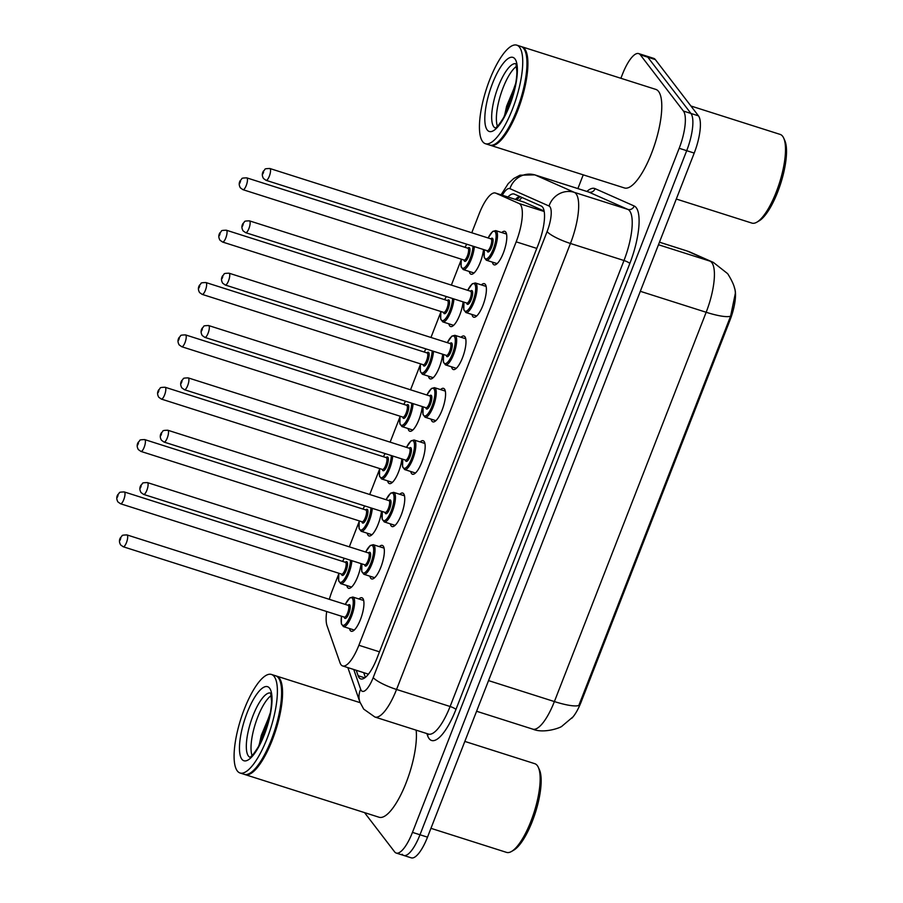 <?xml version="1.0" encoding="UTF-8"?>
<svg xmlns="http://www.w3.org/2000/svg" width="903" height="903" viewBox="0 0 903 903"><rect width="100%" height="100%" fill="white"/><g stroke="black" fill="none" stroke-linecap="round" stroke-linejoin="round"><path stroke-width="1.35" d="M483.523 249.533A17.586 5.316 107.7 0 1 478.297 266.791A17.586 5.316 107.7 0 1 471.027 274.207A17.586 5.316 107.7 0 1 470.091 273.507A17.586 5.316 107.7 0 1 469.267 271.476M463.115 301.884A17.586 5.316 107.7 0 1 457.889 319.143A17.586 5.316 107.7 0 1 450.608 326.547A17.586 5.316 107.7 0 1 449.683 325.859A17.586 5.316 107.7 0 1 448.859 323.816M442.707 354.224A17.586 5.316 107.7 0 1 437.481 371.483A17.586 5.316 107.7 0 1 430.2 378.899A17.586 5.316 107.7 0 1 429.275 378.199A17.586 5.316 107.7 0 1 428.451 376.167M422.299 406.576A17.586 5.316 107.7 0 1 417.073 423.834A17.586 5.316 107.7 0 1 409.793 431.239A17.586 5.316 107.7 0 1 408.867 430.55A17.586 5.316 107.7 0 1 408.043 428.507M401.891 458.916A17.586 5.316 107.7 0 1 396.665 476.174A17.586 5.316 107.7 0 1 389.385 483.59A17.586 5.316 107.7 0 1 388.459 482.891A17.586 5.316 107.7 0 1 387.624 480.859M381.484 511.267A17.586 5.316 107.7 0 1 376.246 528.526A17.586 5.316 107.7 0 1 368.977 535.93A17.586 5.316 107.7 0 1 368.052 535.242A17.586 5.316 107.7 0 1 367.216 533.199M361.065 563.607A17.586 5.316 107.7 0 1 355.838 580.866A17.586 5.316 107.7 0 1 348.569 588.282A17.586 5.316 107.7 0 1 347.644 587.593A17.586 5.316 107.7 0 1 346.808 585.55M501.775 232.545A17.586 5.316 107.7 0 1 504.777 231.337A17.586 5.316 107.7 0 1 505.714 232.026A17.586 5.316 107.7 0 1 503.93 251.429A17.586 5.316 107.7 0 1 494.122 264.85A17.586 5.316 107.7 0 1 493.185 264.15A17.586 5.316 107.7 0 1 492.361 262.118M481.367 284.897A17.586 5.316 107.7 0 1 484.369 283.677A17.586 5.316 107.7 0 1 485.306 284.377A17.586 5.316 107.7 0 1 483.523 303.78A17.586 5.316 107.7 0 1 473.703 317.19A17.586 5.316 107.7 0 1 472.777 316.501A17.586 5.316 107.7 0 1 471.953 314.458M460.948 337.237A17.586 5.316 107.7 0 1 463.961 336.029A17.586 5.316 107.7 0 1 464.898 336.717A17.586 5.316 107.7 0 1 463.115 356.121A17.586 5.316 107.7 0 1 453.295 369.541A17.586 5.316 107.7 0 1 452.369 368.842A17.586 5.316 107.7 0 1 451.545 366.81M440.54 389.588A17.586 5.316 107.7 0 1 443.554 388.369A17.586 5.316 107.7 0 1 444.49 389.069A17.586 5.316 107.7 0 1 442.707 408.472A17.586 5.316 107.7 0 1 432.887 421.882A17.586 5.316 107.7 0 1 431.961 421.193A17.586 5.316 107.7 0 1 431.137 419.15M420.132 441.928A17.586 5.316 107.7 0 1 423.146 440.72A17.586 5.316 107.7 0 1 424.071 441.409A17.586 5.316 107.7 0 1 422.299 460.812A17.586 5.316 107.7 0 1 412.479 474.233A17.586 5.316 107.7 0 1 411.554 473.533A17.586 5.316 107.7 0 1 410.718 471.501M399.724 494.28A17.586 5.316 107.7 0 1 402.738 493.061A17.586 5.316 107.7 0 1 403.664 493.76A17.586 5.316 107.7 0 1 401.891 513.164A17.586 5.316 107.7 0 1 392.071 526.573A17.586 5.316 107.7 0 1 391.146 525.885A17.586 5.316 107.7 0 1 390.31 523.842M379.316 546.62A17.586 5.316 107.7 0 1 382.33 545.412A17.586 5.316 107.7 0 1 383.256 546.101A17.586 5.316 107.7 0 1 381.484 565.504A17.586 5.316 107.7 0 1 371.664 578.925A17.586 5.316 107.7 0 1 370.738 578.236A17.586 5.316 107.7 0 1 369.903 576.193M358.909 598.971A17.586 5.316 107.7 0 1 361.922 597.763A17.586 5.316 107.7 0 1 362.848 598.452A17.586 5.316 107.7 0 1 361.076 617.855A17.586 5.316 107.7 0 1 351.256 631.265A17.586 5.316 107.7 0 1 350.319 630.576A17.586 5.316 107.7 0 1 349.495 628.544M326.683 611.512A31.029 9.38 -72.3 0 0 327.044 625.745L340.002 662.757A31.029 9.38 -72.3 0 0 341.007 664.732A31.029 9.38 -72.3 0 0 342.655 665.951A31.029 9.38 -72.3 0 0 358.875 645.273L516.166 241.835A31.029 9.38 -72.3 0 0 519.056 203.502L495.702 193.14A31.029 9.38 -72.3 0 0 495.42 193.028A31.029 9.38 -72.3 0 0 479.2 213.718L471.772 232.771M571.746 718.291A27.925 8.443 -72.3 0 0 581.126 702.015L729.951 320.283A27.925 8.443 -72.3 0 0 734.342 287.707M544.103 211.02L524.067 202.148L495.42 193.028M338.648 574.218L332.293 590.494A31.029 9.38 -72.3 0 0 329.324 599.321M461.094 260.143L451.365 285.111M440.687 312.483L430.957 337.462M420.279 364.835L410.538 389.803M399.871 417.175L390.13 442.154M379.463 469.526L369.722 494.494M359.055 521.866L349.314 546.846M572.841 717.016L562.14 726.035C561.294 727.558 543.877 733.925 532.759 729.139A41.369 12.507 -72.3 0 0 554.386 701.563A36.199 7.111 21.3 0 0 578.823 705.469L730.606 316.174L735.29 293.577M620.892 78.29L622.449 74.272A31.029 9.38 107.7 0 1 638.669 53.593L646.187 55.975A31.029 9.38 107.7 0 1 647.823 57.205L690.942 113.451A31.029 9.38 107.7 0 1 686.698 150.677L419.985 834.767A31.029 9.38 107.7 0 1 403.765 855.457L411.283 857.85A31.029 9.38 107.7 0 0 427.503 837.16L694.215 153.07A31.029 9.38 107.7 0 0 698.459 115.844L655.341 59.598A31.029 9.38 107.7 0 0 653.704 58.368L646.187 55.975A31.029 9.38 107.7 0 1 647.823 57.205L690.942 113.451A31.029 9.38 107.7 0 1 686.698 150.677L419.985 834.767A31.029 9.38 107.7 0 1 403.765 855.457A31.029 9.38 107.7 0 1 402.128 854.238M356.211 670.274L358.119 675.726A31.029 9.38 -72.3 0 0 359.134 677.701A31.029 9.38 -72.3 0 0 360.771 678.921A31.029 9.38 -72.3 0 0 376.991 658.231L538.346 244.386A31.029 9.38 -72.3 0 0 541.236 206.042L514.383 194.134A31.029 9.38 -72.3 0 0 514.089 194.032A31.029 9.38 -72.3 0 0 507.926 197.012M638.669 53.593A31.029 9.38 107.7 0 1 640.306 54.812L683.424 111.058A31.029 9.38 107.7 0 1 679.18 148.284L412.468 832.374A31.029 9.38 107.7 0 1 396.248 853.064A31.029 9.38 107.7 0 1 394.611 851.845L364.541 812.621M577.886 188.58L583.236 174.843M515.444 199.405A31.029 9.38 107.7 0 1 519.609 196.459M365.376 677.397L363.728 672.656M464.831 741.419L534.79 763.69A46.55 14.076 107.7 0 1 537.251 765.518A46.55 14.076 107.7 0 1 538.312 767.324L539.407 769.74A44.473 13.443 107.7 0 1 535.366 812.711A44.473 13.443 107.7 0 1 513.83 850.118L511.538 851.45A46.55 14.076 107.7 0 1 506.56 852.387L430.945 828.322M538.312 767.324A46.55 14.076 107.7 0 1 534.091 812.305A46.55 14.076 107.7 0 1 511.538 851.45M276.115 675.963A51.719 15.633 107.7 0 1 276.589 676.087A51.719 15.633 107.7 0 1 279.332 678.119A51.719 15.633 107.7 0 1 274.106 735.189A51.719 15.633 107.7 0 1 245.221 774.65A51.719 15.633 107.7 0 1 244.758 774.469M416.159 730.166A51.719 15.633 107.7 0 1 404.33 787.202A51.719 15.633 107.7 0 1 379.102 817.249L245.221 774.65M271.431 674.439L275.652 675.783A51.719 15.633 107.7 0 1 278.384 677.826A51.719 15.633 107.7 0 1 279.569 679.835L279.84 680.433A51.2 15.486 107.7 0 1 275.189 729.906A51.2 15.486 107.7 0 1 250.391 772.968L249.826 773.307A51.719 15.633 107.7 0 1 244.284 774.345L240.063 773.002A51.719 15.633 107.7 0 1 237.32 770.959A51.719 15.633 107.7 0 1 242.546 713.889A51.719 15.633 107.7 0 1 271.431 674.439A51.719 15.633 107.7 0 1 274.162 676.471A51.719 15.633 107.7 0 1 268.936 733.541A51.719 15.633 107.7 0 1 240.063 773.002M279.569 679.835A51.719 15.633 107.7 0 1 274.873 729.805A51.719 15.633 107.7 0 1 249.826 773.307M252.072 755.529A33.727 10.193 107.7 0 1 255.414 723.619A33.727 10.193 107.7 0 1 271.137 695.649M270.347 712.67L258.495 746.6M261.61 740.471L268.71 720.244M259.082 745.528L261.272 735.426L270.008 714.487M690.908 106.001L780.136 134.4A46.55 14.076 107.7 0 1 782.608 136.229A46.55 14.076 107.7 0 1 783.669 138.035L784.763 140.45A44.473 13.443 107.7 0 1 780.723 183.422A44.473 13.443 107.7 0 1 759.175 220.829L756.895 222.161A46.55 14.076 107.7 0 1 751.906 223.097L676.291 199.032M783.669 138.035A46.55 14.076 107.7 0 1 779.436 183.016A46.55 14.076 107.7 0 1 756.895 222.161M521.46 46.674A51.719 15.633 107.7 0 1 521.945 46.798A51.719 15.633 107.7 0 1 524.677 48.83A51.719 15.633 107.7 0 1 519.451 105.899A51.719 15.633 107.7 0 1 490.577 145.36A51.719 15.633 107.7 0 1 490.115 145.18M521.945 46.798L655.815 89.397A51.719 15.633 107.7 0 1 658.558 91.44A51.719 15.633 107.7 0 1 653.332 148.51A51.719 15.633 107.7 0 1 624.447 187.959L490.577 145.36M516.776 45.15L520.997 46.493A51.719 15.633 107.7 0 1 523.74 48.536A51.719 15.633 107.7 0 1 524.914 50.545L525.196 51.144A51.2 15.486 107.7 0 1 520.546 100.617A51.2 15.486 107.7 0 1 495.747 143.679L495.171 144.017A51.719 15.633 107.7 0 1 489.629 145.056L485.408 143.712A51.719 15.633 107.7 0 1 482.676 141.669A51.719 15.633 107.7 0 1 487.891 84.611A51.719 15.633 107.7 0 1 516.776 45.15A51.719 15.633 107.7 0 1 519.507 47.182A51.719 15.633 107.7 0 1 514.281 104.251A51.719 15.633 107.7 0 1 485.408 143.712M524.914 50.545A51.719 15.633 107.7 0 1 520.218 100.515A51.719 15.633 107.7 0 1 495.171 144.017M497.429 126.239A33.727 10.193 107.7 0 1 500.77 94.33A33.727 10.193 107.7 0 1 516.482 66.359M515.703 83.381L503.84 117.311M506.955 111.182L514.055 90.955M504.438 116.239L506.628 106.136L515.365 85.198M729.951 320.283L729.037 319.989M581.126 702.015L580.2 701.721M522.013 197.52A31.029 29.562 113.9 0 0 519.123 200.579M379.486 651.831L358.875 645.273M524.361 202.261L495.702 193.14M544.182 211.494L519.056 203.502M536.777 248.404L516.166 241.835M730.606 316.174A36.199 7.111 -158.7 0 1 706.169 312.269A41.369 12.507 -72.3 0 0 711.824 262.626A41.369 12.507 -72.3 0 0 710.018 261.148L687.251 251.057A41.369 12.507 -72.3 0 0 686.867 250.91L659.472 242.185M686.867 250.91L690.614 252.332A36.199 34.483 113.9 0 0 687.251 251.057L659.461 242.207M690.614 252.332L713.381 262.423A36.199 34.483 113.9 0 0 710.018 261.148L658.479 244.747M488.546 680.602L554.386 701.563L706.169 312.269L640.317 291.308M694.215 153.07L679.18 148.284M698.459 115.844L683.424 111.058M427.503 837.16L412.468 832.374M655.341 59.598L640.306 54.812M353.728 669.484L360.647 689.215A20.69 6.253 -72.3 0 0 361.313 690.535A20.69 6.253 -72.3 0 0 373.221 677.555L547.105 231.574A20.69 6.253 -72.3 0 0 549.938 206.753A20.69 6.253 -72.3 0 0 549.035 206.019L509.924 188.671A20.69 6.253 -72.3 0 0 502.294 195.217M588.338 191.91L534.79 174.866A41.369 12.507 107.7 0 1 535.174 175.013L574.297 192.35A41.369 12.507 107.7 0 1 576.091 193.84A41.369 12.507 107.7 0 1 570.436 243.471L396.552 689.463A41.369 12.507 107.7 0 1 374.926 717.038L428.474 734.083A41.369 12.507 -72.3 0 0 450.1 706.496L623.984 260.515A41.369 12.507 -72.3 0 0 629.639 210.884A41.369 12.507 -72.3 0 0 627.845 209.394L588.733 192.057A41.369 12.507 -72.3 0 0 588.338 191.91L588.496 191.955M586.894 191.447A46.55 14.076 107.7 0 1 595.043 188.637L634.154 205.986A46.55 14.076 107.7 0 1 629.82 263.495L455.936 709.476A5.17 1.016 21.3 0 0 450.1 706.496L396.552 689.463A20.69 4.063 -158.7 0 1 373.221 677.555M634.154 205.986A5.17 4.921 -66.1 0 1 627.845 209.394L574.297 192.35A20.69 19.708 113.9 0 0 549.035 206.019M455.936 709.476A46.55 14.076 107.7 0 1 429.151 738.677A46.55 14.076 107.7 0 1 427.627 735.719L426.871 733.575M547.105 231.574A20.69 4.063 -158.7 0 0 570.436 243.471L623.984 260.515A5.17 1.016 21.3 0 1 629.82 263.495M509.924 188.671A20.69 19.708 113.9 0 1 535.174 175.013L588.733 192.057A5.17 4.921 -66.1 0 0 595.043 188.637M428.033 733.947A5.17 4.571 -19.3 0 1 427.627 735.719M360.647 689.215A20.69 18.297 160.7 0 0 359.902 702.037L347.858 667.61M517.43 199.066A33.095 10.012 107.7 0 1 518.469 196.944M364.789 677.848L358.119 675.726M345.251 604.389L349.8 597.876L352.836 597.041A15.52 4.696 107.7 0 1 353.66 597.651A15.52 4.696 107.7 0 1 352.091 614.774A15.52 4.696 107.7 0 1 343.422 626.603L354.269 630.057M341.537 616.241A14.482 4.38 -72.3 0 0 342.034 624.752A14.482 4.38 -72.3 0 0 350.364 615.665A14.482 4.38 -72.3 0 0 352.351 598.294A14.482 4.38 -72.3 0 0 345.307 604.412M347.994 605.27A7.235 2.19 107.7 0 1 349.766 604.908A7.235 2.19 107.7 0 1 348.784 613.6A7.235 2.19 107.7 0 1 344.607 618.137A7.235 2.19 107.7 0 1 344.235 617.099M344.494 617.212L344.37 617.144A6.208 1.874 -72.3 0 0 347.836 612.403A6.208 1.874 -72.3 0 0 348.468 605.552A6.208 1.874 -72.3 0 0 348.129 605.315L348.219 605.349M123.214 546.755L120.63 544.927C119.049 542.184 119.072 539.655 120.709 537.353C123.248 535.614 119.851 535.129 126.984 534.926A6.208 1.874 107.7 0 1 127.312 535.174A6.208 1.874 107.7 0 1 126.68 542.014A6.208 1.874 107.7 0 1 123.214 546.755L344.37 617.144M120.765 538.402L120.031 540.287L120.765 538.402M351.877 560.684A15.52 4.696 107.7 0 1 347.441 576.509A15.52 4.696 107.7 0 1 340.736 583.62L338.659 580.866L338.794 573.236M338.851 573.247A14.482 4.38 -72.3 0 0 339.347 581.769A14.482 4.38 -72.3 0 0 345.939 576.565A14.482 4.38 -72.3 0 0 350.545 560.266M345.318 562.276A7.235 2.19 107.7 0 1 347.079 561.926A7.235 2.19 107.7 0 1 346.097 570.606A7.235 2.19 107.7 0 1 341.932 575.155A7.235 2.19 107.7 0 1 341.548 574.105M345.454 562.321L124.298 491.943A6.208 1.874 107.7 0 1 124.625 492.18A6.208 1.874 107.7 0 1 123.993 499.032A6.208 1.874 107.7 0 1 120.528 503.761L341.684 574.15A6.208 1.874 -72.3 0 0 345.149 569.421A6.208 1.874 -72.3 0 0 345.781 562.569A6.208 1.874 -72.3 0 0 345.454 562.321L345.533 562.355M117.345 497.305L118.079 495.408L117.345 497.305M344.359 558.291A14.482 4.38 -72.3 0 0 342.621 561.418M365.659 552.049L370.207 545.525L373.244 544.69A15.52 4.696 107.7 0 1 374.068 545.299A15.52 4.696 107.7 0 1 372.499 562.422A15.52 4.696 107.7 0 1 363.83 574.263L374.677 577.706M361.945 563.89A14.482 4.38 -72.3 0 0 362.442 572.4A14.482 4.38 -72.3 0 0 370.783 563.325A14.482 4.38 -72.3 0 0 372.758 545.954A14.482 4.38 -72.3 0 0 365.715 552.06M368.413 552.918A7.235 2.19 107.7 0 1 370.185 552.568A7.235 2.19 107.7 0 1 369.192 561.248A7.235 2.19 107.7 0 1 365.026 565.797A7.235 2.19 107.7 0 1 364.643 564.747M364.902 564.86L364.778 564.793A6.208 1.874 -72.3 0 0 368.243 560.063A6.208 1.874 -72.3 0 0 368.875 553.212A6.208 1.874 -72.3 0 0 368.548 552.963L368.627 552.997M143.622 494.404L141.037 492.586C139.457 489.832 139.48 487.304 141.116 485.001C143.656 483.263 140.258 482.789 147.392 482.586A6.208 1.874 107.7 0 1 147.72 482.823A6.208 1.874 107.7 0 1 147.087 489.674A6.208 1.874 107.7 0 1 143.622 494.404L364.778 564.793M141.173 486.051L140.439 487.947L141.173 486.051M386.066 499.698L390.615 493.173L393.652 492.349A15.52 4.696 107.7 0 1 394.476 492.959A15.52 4.696 107.7 0 1 392.907 510.082A15.52 4.696 107.7 0 1 384.249 521.911L395.085 525.365M382.353 511.549A14.482 4.38 -72.3 0 0 382.849 520.06A14.482 4.38 -72.3 0 0 391.191 510.974A14.482 4.38 -72.3 0 0 393.166 493.602A14.482 4.38 -72.3 0 0 386.123 499.72M388.821 500.578A7.235 2.19 107.7 0 1 390.593 500.217A7.235 2.19 107.7 0 1 389.599 508.908A7.235 2.19 107.7 0 1 385.434 513.446A7.235 2.19 107.7 0 1 385.05 512.407M385.31 512.52L385.186 512.441A6.208 1.874 -72.3 0 0 388.651 507.712A6.208 1.874 -72.3 0 0 389.283 500.86A6.208 1.874 -72.3 0 0 388.956 500.623L389.046 500.657M164.03 442.064L161.445 440.235C159.865 437.492 159.887 434.964 161.524 432.661C164.064 430.923 160.666 430.438 167.8 430.234A6.208 1.874 107.7 0 1 168.127 430.483A6.208 1.874 107.7 0 1 167.495 437.323A6.208 1.874 107.7 0 1 164.03 442.064L385.186 512.441M161.592 433.711L160.847 435.596L161.592 433.711M406.474 447.357L411.023 440.833L414.059 439.998A15.52 4.696 107.7 0 1 414.883 440.608A15.52 4.696 107.7 0 1 413.314 457.731A15.52 4.696 107.7 0 1 404.657 469.571L415.493 473.014M402.772 459.198A14.482 4.38 -72.3 0 0 403.257 467.709A14.482 4.38 -72.3 0 0 411.599 458.634A14.482 4.38 -72.3 0 0 413.574 441.262A14.482 4.38 -72.3 0 0 406.531 447.369M409.228 448.227A7.235 2.19 107.7 0 1 411 447.865A7.235 2.19 107.7 0 1 410.007 456.557A7.235 2.19 107.7 0 1 405.842 461.094A7.235 2.19 107.7 0 1 405.458 460.056M405.718 460.169L405.594 460.101A6.208 1.874 -72.3 0 0 409.059 455.36A6.208 1.874 -72.3 0 0 409.691 448.52A6.208 1.874 -72.3 0 0 409.364 448.272L409.454 448.306M184.438 389.712L181.853 387.895C180.273 385.141 180.295 382.612 181.943 380.31C184.472 378.571 181.074 378.097 188.208 377.883A6.208 1.874 107.7 0 1 188.535 378.131A6.208 1.874 107.7 0 1 187.903 384.983A6.208 1.874 107.7 0 1 184.438 389.712L405.594 460.101M182 381.359L181.255 383.256L182 381.359M426.882 395.006L431.431 388.482L434.467 387.658A15.52 4.696 107.7 0 1 435.291 388.267A15.52 4.696 107.7 0 1 433.722 405.391A15.52 4.696 107.7 0 1 425.065 417.22L435.901 420.674M423.18 406.858A14.482 4.38 -72.3 0 0 423.665 415.369A14.482 4.38 -72.3 0 0 432.006 406.282A14.482 4.38 -72.3 0 0 433.982 388.911A14.482 4.38 -72.3 0 0 426.938 395.029M429.636 395.886A7.235 2.19 107.7 0 1 431.408 395.525A7.235 2.19 107.7 0 1 430.415 404.217A7.235 2.19 107.7 0 1 426.25 408.754A7.235 2.19 107.7 0 1 425.866 407.716M426.126 407.829L426.002 407.75A6.208 1.874 -72.3 0 0 429.467 403.02A6.208 1.874 -72.3 0 0 430.099 396.169A6.208 1.874 -72.3 0 0 429.772 395.932L429.862 395.965M204.857 337.372L202.261 335.544C200.68 332.789 200.714 330.272 202.351 327.97C204.891 326.231 201.482 325.746 208.616 325.543A6.208 1.874 107.7 0 1 208.943 325.791A6.208 1.874 107.7 0 1 208.322 332.631A6.208 1.874 107.7 0 1 204.857 337.372L426.002 407.75M202.407 329.019L201.662 330.904L202.407 329.019M372.284 508.344A15.52 4.696 107.7 0 1 367.848 524.158A15.52 4.696 107.7 0 1 361.155 531.269L359.067 528.526L359.202 520.884M359.259 520.907A14.482 4.38 -72.3 0 0 359.755 529.418A14.482 4.38 -72.3 0 0 366.347 524.214A14.482 4.38 -72.3 0 0 370.952 507.915M365.726 509.935A7.235 2.19 107.7 0 1 367.498 509.574A7.235 2.19 107.7 0 1 366.505 518.266A7.235 2.19 107.7 0 1 362.34 522.803A7.235 2.19 107.7 0 1 361.956 521.765M365.862 509.981L144.706 439.592A6.208 1.874 107.7 0 1 145.033 439.84A6.208 1.874 107.7 0 1 144.401 446.68A6.208 1.874 107.7 0 1 140.936 451.421L362.092 521.799A6.208 1.874 -72.3 0 0 365.557 517.069A6.208 1.874 -72.3 0 0 366.189 510.218A6.208 1.874 -72.3 0 0 365.862 509.981L365.952 510.014M137.753 444.953L138.498 443.068L137.753 444.953M364.767 505.951A14.482 4.38 -72.3 0 0 363.029 509.078M392.692 455.992A15.52 4.696 107.7 0 1 388.256 471.817A15.52 4.696 107.7 0 1 381.563 478.929L379.474 476.174L379.621 468.544M379.678 468.555A14.482 4.38 -72.3 0 0 380.163 477.066A14.482 4.38 -72.3 0 0 386.755 471.874A14.482 4.38 -72.3 0 0 391.36 455.575M386.134 457.584A7.235 2.19 107.7 0 1 387.906 457.234A7.235 2.19 107.7 0 1 386.913 465.914A7.235 2.19 107.7 0 1 382.748 470.452A7.235 2.19 107.7 0 1 382.364 469.413M386.27 457.629L165.114 387.252A6.208 1.874 107.7 0 1 165.441 387.489A6.208 1.874 107.7 0 1 164.809 394.34A6.208 1.874 107.7 0 1 161.344 399.07L382.5 469.458A6.208 1.874 -72.3 0 0 385.965 464.718A6.208 1.874 -72.3 0 0 386.597 457.877A6.208 1.874 -72.3 0 0 386.27 457.629L386.36 457.663M158.16 392.613L158.905 390.717L158.16 392.613M385.175 453.599A14.482 4.38 -72.3 0 0 383.436 456.726M413.1 403.652A15.52 4.696 107.7 0 1 408.664 419.466A15.52 4.696 107.7 0 1 401.97 426.577L399.882 423.834L400.029 416.193M400.085 416.215A14.482 4.38 -72.3 0 0 400.571 424.726A14.482 4.38 -72.3 0 0 407.163 419.523A14.482 4.38 -72.3 0 0 411.768 403.223M406.542 405.244A7.235 2.19 107.7 0 1 408.314 404.883A7.235 2.19 107.7 0 1 407.321 413.574A7.235 2.19 107.7 0 1 403.156 418.112A7.235 2.19 107.7 0 1 402.772 417.073M406.677 405.289L185.521 334.9A6.208 1.874 107.7 0 1 185.849 335.148A6.208 1.874 107.7 0 1 185.228 341.989A6.208 1.874 107.7 0 1 181.763 346.729L402.907 417.107A6.208 1.874 -72.3 0 0 406.373 412.378A6.208 1.874 -72.3 0 0 407.005 405.526A6.208 1.874 -72.3 0 0 406.677 405.289L406.768 405.323M178.568 340.262L179.313 338.377L178.568 340.262M405.582 401.259A14.482 4.38 -72.3 0 0 403.844 404.386M249.849 757.211A33.727 10.193 107.7 0 1 248.427 756.025A33.727 10.193 107.7 0 1 251.621 719.409A33.727 10.193 107.7 0 1 270.29 692.985M269.591 688.188A38.897 11.762 107.7 0 1 264.274 734.85A38.897 11.762 107.7 0 1 241.891 759.254A38.897 11.762 107.7 0 1 247.208 712.591A38.897 11.762 107.7 0 1 269.591 688.188M495.205 127.921A33.727 10.193 107.7 0 1 493.772 126.736A33.727 10.193 107.7 0 1 496.977 90.119A33.727 10.193 107.7 0 1 515.636 63.695M514.947 58.898A38.897 11.762 107.7 0 1 509.631 105.561A38.897 11.762 107.7 0 1 487.236 129.964A38.897 11.762 107.7 0 1 492.553 83.302A38.897 11.762 107.7 0 1 514.947 58.898M447.29 342.666L451.839 336.142L454.886 335.306A15.52 4.696 107.7 0 1 455.699 335.916A15.52 4.696 107.7 0 1 454.13 353.039A15.52 4.696 107.7 0 1 445.472 364.88L456.308 368.322M443.587 354.507A14.482 4.38 -72.3 0 0 444.084 363.017A14.482 4.38 -72.3 0 0 452.414 353.942A14.482 4.38 -72.3 0 0 454.39 336.559A14.482 4.38 -72.3 0 0 447.346 342.677M450.044 343.535A7.235 2.19 107.7 0 1 451.816 343.174A7.235 2.19 107.7 0 1 450.823 351.865A7.235 2.19 107.7 0 1 446.658 356.403A7.235 2.19 107.7 0 1 446.285 355.364M446.534 355.477L446.409 355.41A6.208 1.874 -72.3 0 0 449.886 350.669A6.208 1.874 -72.3 0 0 450.507 343.829A6.208 1.874 -72.3 0 0 450.179 343.58L450.27 343.614M225.265 285.021L222.669 283.203C221.088 280.449 221.122 277.921 222.759 275.618C225.298 273.88 221.901 273.406 229.023 273.191A6.208 1.874 107.7 0 1 229.351 273.44A6.208 1.874 107.7 0 1 228.73 280.291A6.208 1.874 107.7 0 1 225.265 285.021L446.409 355.41M222.815 276.668L222.082 278.564L222.815 276.668M467.698 290.314L472.246 283.79L475.294 282.966A15.52 4.696 107.7 0 1 476.107 283.576A15.52 4.696 107.7 0 1 474.538 300.688A15.52 4.696 107.7 0 1 465.88 312.528L476.716 315.982M463.995 302.155A14.482 4.38 -72.3 0 0 464.492 310.677A14.482 4.38 -72.3 0 0 472.822 301.591A14.482 4.38 -72.3 0 0 474.797 284.219A14.482 4.38 -72.3 0 0 467.754 290.337M470.452 291.195A7.235 2.19 107.7 0 1 472.224 290.834A7.235 2.19 107.7 0 1 471.231 299.514A7.235 2.19 107.7 0 1 467.065 304.063A7.235 2.19 107.7 0 1 466.693 303.013M466.953 303.137L466.828 303.058A6.208 1.874 -72.3 0 0 470.294 298.329A6.208 1.874 -72.3 0 0 470.914 291.477A6.208 1.874 -72.3 0 0 470.587 291.229L470.677 291.274M245.672 232.681L243.076 230.852C241.496 228.098 241.53 225.581 243.167 223.278C245.706 221.528 242.309 221.054 249.431 220.851A6.208 1.874 107.7 0 1 249.759 221.1A6.208 1.874 107.7 0 1 249.138 227.94A6.208 1.874 107.7 0 1 245.672 232.681L466.828 303.058M243.223 224.328L242.489 226.213L243.223 224.328M488.105 237.974L492.654 231.45L495.702 230.615A15.52 4.696 107.7 0 1 496.515 231.224A15.52 4.696 107.7 0 1 494.957 248.348A15.52 4.696 107.7 0 1 486.288 260.188L497.124 263.631M484.403 249.815A14.482 4.38 -72.3 0 0 484.9 258.326A14.482 4.38 -72.3 0 0 493.23 249.239A14.482 4.38 -72.3 0 0 495.216 231.868A14.482 4.38 -72.3 0 0 488.162 237.986M490.86 238.843A7.235 2.19 107.7 0 1 492.632 238.482A7.235 2.19 107.7 0 1 491.638 247.174A7.235 2.19 107.7 0 1 487.473 251.711A7.235 2.19 107.7 0 1 487.101 250.673M487.36 250.786L487.236 250.718A6.208 1.874 -72.3 0 0 490.701 245.977A6.208 1.874 -72.3 0 0 491.322 239.137A6.208 1.874 -72.3 0 0 490.995 238.889L491.085 238.923M266.08 180.329L263.484 178.512C261.904 175.758 261.938 173.229 263.574 170.927C266.114 169.188 262.717 168.714 269.839 168.5A6.208 1.874 107.7 0 1 270.166 168.748A6.208 1.874 107.7 0 1 269.546 175.6A6.208 1.874 107.7 0 1 266.08 180.329L487.236 250.718M263.631 171.976L262.897 173.861L263.631 171.976M433.508 351.301A15.52 4.696 107.7 0 1 429.083 367.126A15.52 4.696 107.7 0 1 422.378 374.237L420.29 371.483L420.437 363.841M420.493 363.864A14.482 4.38 -72.3 0 0 420.99 372.375A14.482 4.38 -72.3 0 0 427.57 367.171A14.482 4.38 -72.3 0 0 432.187 350.883M426.95 352.892A7.235 2.19 107.7 0 1 428.722 352.531A7.235 2.19 107.7 0 1 427.729 361.223A7.235 2.19 107.7 0 1 423.563 365.76A7.235 2.19 107.7 0 1 423.191 364.722M427.085 352.938L205.929 282.549A6.208 1.874 107.7 0 1 206.256 282.797A6.208 1.874 107.7 0 1 205.636 289.649A6.208 1.874 107.7 0 1 202.17 294.378L423.315 364.767A6.208 1.874 -72.3 0 0 426.78 360.026A6.208 1.874 -72.3 0 0 427.412 353.186A6.208 1.874 -72.3 0 0 427.085 352.938L427.175 352.971M198.987 287.922L199.721 286.025L198.987 287.922M425.99 348.908A14.482 4.38 -72.3 0 0 424.252 352.035M453.927 298.949A15.52 4.696 107.7 0 1 449.491 314.775A15.52 4.696 107.7 0 1 442.786 321.886L440.698 319.143L440.845 311.501M440.901 311.512A14.482 4.38 -72.3 0 0 441.398 320.034A14.482 4.38 -72.3 0 0 447.978 314.831A14.482 4.38 -72.3 0 0 452.595 298.532M447.357 300.552A7.235 2.19 107.7 0 1 449.13 300.191A7.235 2.19 107.7 0 1 448.136 308.871A7.235 2.19 107.7 0 1 443.971 313.42A7.235 2.19 107.7 0 1 443.599 312.37M447.493 300.586L226.337 230.209A6.208 1.874 107.7 0 1 226.664 230.457A6.208 1.874 107.7 0 1 226.043 237.297A6.208 1.874 107.7 0 1 222.578 242.038L443.734 312.415A6.208 1.874 -72.3 0 0 447.199 307.686A6.208 1.874 -72.3 0 0 447.82 300.834A6.208 1.874 -72.3 0 0 447.493 300.586L447.583 300.631M219.395 235.57L220.129 233.685L219.395 235.57M446.398 296.556A14.482 4.38 -72.3 0 0 444.66 299.694M474.335 246.609A15.52 4.696 107.7 0 1 469.899 262.434A15.52 4.696 107.7 0 1 463.194 269.546L461.106 266.791L461.252 259.15M461.309 259.172A14.482 4.38 -72.3 0 0 461.805 267.683A14.482 4.38 -72.3 0 0 468.386 262.48A14.482 4.38 -72.3 0 0 473.003 246.18M467.765 248.201A7.235 2.19 107.7 0 1 469.537 247.84A7.235 2.19 107.7 0 1 468.544 256.531A7.235 2.19 107.7 0 1 464.379 261.069A7.235 2.19 107.7 0 1 464.007 260.03M467.901 248.246L246.745 177.857A6.208 1.874 107.7 0 1 247.072 178.105A6.208 1.874 107.7 0 1 246.451 184.957A6.208 1.874 107.7 0 1 242.986 189.686L464.142 260.075A6.208 1.874 -72.3 0 0 467.607 255.335A6.208 1.874 -72.3 0 0 468.228 248.494A6.208 1.874 -72.3 0 0 467.901 248.246L467.991 248.28M239.803 183.23L240.537 181.334L239.803 183.23M466.817 244.216A14.482 4.38 -72.3 0 0 465.068 247.343M520.072 196.662L516.719 199.811M368.458 674.169L342.655 665.951M735.302 293.577C735.539 288.723 732.988 282.097 727.66 273.677L713.381 262.423M532.759 729.139L476.581 711.259M359.902 702.037L363.695 709.103L374.926 717.038M396.248 853.064L403.765 855.457M534.79 174.866L519.959 175.205L513.728 178.523L508.242 183.602L501.063 194.834M341.481 616.218L341.345 623.86L343.422 626.603M126.984 534.926L348.129 605.315M352.836 597.041L363.672 600.484M120.528 503.761L117.943 501.944C116.363 499.19 116.385 496.661 118.022 494.359C120.562 492.62 117.164 492.146 124.298 491.943M340.736 583.62L351.583 587.063M344.28 558.268L342.564 561.406M361.889 563.878L361.753 571.509L363.83 574.263M147.392 482.586L368.548 552.963M373.244 544.69L384.08 548.144M382.296 511.527L382.161 519.169L384.249 521.911M167.8 430.234L388.956 500.623M393.652 492.349L404.499 495.792M402.715 459.187L402.569 466.817L404.657 469.571M188.208 377.883L409.364 448.272M414.059 439.998L424.907 443.452M423.123 406.835L422.976 414.477L425.065 417.22M208.616 325.543L429.772 395.932M434.467 387.658L445.314 391.101M140.936 451.421L138.351 449.592C136.771 446.85 136.793 444.321 138.43 442.019C140.97 440.28 137.572 439.795 144.706 439.592M361.155 531.269L371.991 534.723M364.688 505.917L362.972 509.055M161.344 399.07L158.759 397.252C157.178 394.498 157.201 391.97 158.849 389.667C161.377 387.929 157.98 387.455 165.114 387.252M381.563 478.929L392.399 482.371M385.096 453.577L383.38 456.715M181.763 346.729L179.166 344.901C177.586 342.147 177.62 339.63 179.257 337.327C181.785 335.589 178.388 335.103 185.521 334.9M401.97 426.577L412.806 430.031M405.503 401.225L403.788 404.363M250.21 757.357L253.303 754.231C258.01 747.819 261.249 742.176 263.021 737.277L266.803 726.96C269.895 716.914 271.476 708.245 271.543 700.954L270.663 693.075M276.589 676.087L360.139 702.669M495.555 128.068L498.659 124.941C503.366 118.53 506.606 112.886 508.366 107.988L512.148 97.671C515.241 87.625 516.821 78.956 516.888 71.664L516.019 63.786M443.531 354.484L443.384 362.126L445.472 364.88M229.023 273.191L450.179 343.58M454.886 335.306L465.722 338.76M463.939 302.144L463.792 309.785L465.88 312.528M249.431 220.851L470.587 291.229M475.294 282.966L486.13 286.409M484.347 249.792L484.2 257.434L486.288 260.188M269.839 168.5L490.995 238.889M495.702 230.615L506.538 234.069M202.17 294.378L199.574 292.561C197.994 289.807 198.028 287.278 199.665 284.976C202.204 283.237 198.807 282.763 205.929 282.549M422.378 374.237L433.214 377.68M425.911 348.885L424.196 352.023M222.578 242.038L219.982 240.209C218.402 237.455 218.436 234.938 220.072 232.635C222.612 230.897 219.215 230.412 226.337 230.209M442.786 321.886L453.622 325.34M446.319 296.534L444.603 299.672M242.986 189.686L240.39 187.869C238.81 185.115 238.843 182.587 240.48 180.284C243.02 178.546 239.622 178.072 246.745 177.857M463.194 269.546L474.03 272.988M466.727 244.194L465.011 247.332"/></g></svg>
